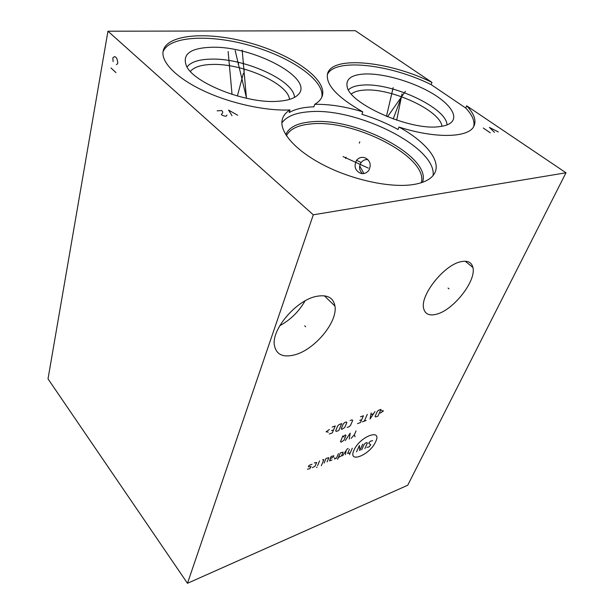 <?xml version="1.0" encoding="UTF-8"?>
<svg xmlns="http://www.w3.org/2000/svg" width="614" height="614" viewBox="0 0 614 614"><rect width="100%" height="100%" fill="white"/><g stroke="black" fill="none" stroke-linecap="round" stroke-linejoin="round"><path stroke-width="0.92" d="M431.98 82.414L355.306 30.7L107.949 31.214L48.015 378.869L187.477 583.3L407.727 485.244L565.985 172.78L466.655 105.792C474.353 113.92 476.694 120.866 473.678 126.622C468.06 137.828 435.165 138.71 398.977 127.044C425.54 141.512 441.712 161.006 434.489 173.493C431.304 179.081 424.251 182.765 413.329 184.553C391.011 188.084 353.887 180.347 324.944 165.749C295.94 151.159 279.263 132.202 282.21 119.83C283.154 115.8 285.756 112.515 290.015 109.96C266.361 111.057 232.46 103.889 205.882 91.87C179.288 79.835 162.833 64.416 162.917 53.226C163.201 34.484 205.652 30.754 248.025 42.42C290.468 53.756 327.024 78.5 322.396 95.6C321.421 99.023 318.866 101.932 314.713 104.319C329.35 104.065 345.375 106.575 362.782 111.855C337.14 97.196 325.405 84.479 327.561 73.703C332.082 55.252 389.644 61.316 431.98 82.414L431.128 84.617C390.128 64.194 334.546 57.731 327.354 74.601M466.655 105.792L465.719 108.033L431.128 84.617M362.782 111.855L361.922 114.311C374.832 118.279 386.874 123.345 398.049 129.493L398.977 127.044M473.663 126.653C474.983 121.242 472.335 115.041 465.719 108.033M364.724 73.987C382.86 73.235 410.804 81.102 430.644 92.453C450.53 103.758 459.694 117.458 449.625 123.644C447.053 125.21 443.477 126.223 438.88 126.691C409.899 130.767 349.113 103.659 347.117 86.467C345.782 78.868 351.645 74.708 364.724 73.987M348.468 89.79C351.338 87.019 356.243 85.446 363.181 85.062C392.407 82.667 446.785 107.934 447.03 124.911M441.965 126.269C440.253 110.367 390.903 87.802 364.355 90.097C358.461 90.45 354.14 91.739 351.4 93.98M363.941 173.524L359.666 165.91M565.985 172.78L313.293 214.816L107.949 31.214M321.828 97.165C324.929 80.465 290.982 57.156 250.704 45.712C210.51 34.046 168.658 35.819 162.971 52.098M290.015 109.96L289.232 112.546C294.436 109.469 301.405 107.627 310.147 107.013L313.915 106.828L314.713 104.319M211.162 47.286C253.283 45.49 316.755 79.406 297.468 95.316C293.699 98.647 287.26 100.635 278.142 101.272C247.204 104.104 193.725 83.289 186.41 65.905C181.997 54.278 190.248 48.069 211.162 47.286M187.017 66.987C190.731 62.114 198.483 59.497 210.272 59.144C243.443 57.647 294.129 80.204 294.482 97.388M289.501 99.407C288.265 83.404 241.832 62.973 211.5 64.47C201.024 64.823 193.978 67.133 190.378 71.393M359.911 173.002C354.976 170.255 353.848 166.026 356.519 160.308C359.021 157.468 361.984 156.677 365.391 157.952C370.25 160.738 371.409 164.867 368.868 170.339C366.182 173.486 363.196 174.376 359.911 173.002M433.085 175.535C436.945 146.953 355.575 106.974 308.635 111.802C295.365 112.815 286.446 116.514 281.88 122.9M362.475 173.601C359.152 170.477 358.699 166.778 361.116 162.503C363.097 160.185 365.361 159.249 367.924 159.686M187.477 583.3L313.293 214.816M460.899 261.71C467.607 260.298 471.606 262.224 472.903 267.474C476.502 280.736 453.539 310.032 436.646 314.176C429.355 316.103 425.018 314.161 423.622 308.351C420.014 295.296 444.137 264.849 460.899 261.71M316.056 296.439C327.062 294.283 333.371 297.491 334.96 306.064C337.846 321.905 314.759 349.688 294.758 354.838C282.916 357.832 276.108 354.57 274.343 345.06C271.611 329.242 296.209 300.392 316.056 296.439M305.051 300.891C298.949 311.536 290.514 319.817 279.769 325.742M359.32 143.154L359.789 141.857M345.598 158.519L346.066 157.184M343.034 156.578L368.354 168.121M401.149 97.672L401.587 96.505M400.497 99.414L393.213 118.955M498.261 131.926L489.404 127.397L494.47 132.348M490.256 132.816L483.279 128.042M405.447 91.286L387.511 116.79M402.016 93.865L396.705 120.16M392.216 91.348L392.645 90.181M393.16 87.633L386.459 116.368M243.904 71.401L244.242 70.134L243.904 71.401M243.405 73.273L237.38 96.022M237.679 115.271L228.577 110.067L232.015 115.678M217.156 110.842L221.754 110.528L222.736 111.925L222.629 112.907L221.316 114.473L222.36 115.386L225.146 116.176L226.29 116.092L226.965 115.056M229.206 65.752L229.529 64.485M228.124 51.515L232.046 94.418M238.132 64.301L238.462 63.042M235.162 50.517L246.567 98.317M243.205 64.148L243.535 62.897M242.177 50.118L246.46 98.294M448.059 288.058L449.003 288.864M304.697 325.819L305.634 326.778M353.948 450.239C347.486 464.069 370.05 454.959 375.63 441.765C382.591 427.866 359.697 436.516 353.948 450.239M366.949 447.391L369.045 446.938L370.787 444.774L368.807 443.308L369.221 442.402L370.564 441.128L372.652 440.691M361.661 449.839L364.125 444.382L365.468 443.108L366.865 442.564L367.379 443.116L364.9 448.565M362.674 444.191L359.796 450.576L359.39 445.465L356.527 451.858M352.29 448.22L349.443 454.644M349.42 449.333L347.593 453.477L350.249 452.817M348.176 448.535L347.217 448.911L342.589 455.818M345.475 454.69L346.058 450.645M338.391 457.461L341.499 455.864L343.111 452.173L340.402 452.84L337.593 459.303M334.76 457.729L334.492 458.988L336.441 458.228L338.452 453.592M330.071 458.788L333.233 457.169L333.832 455.772L331.069 456.463L329.572 460.914L332.036 459.955M327.093 461.889L328.881 457.699L326.088 458.389L324.108 463.056M321.329 465.696L323.885 459.64L322.58 459.756M319.549 460.93L317.584 465.612M317.001 467.008L316.64 467.538L317.001 467.008M312.349 467.661L315.082 466.203L316.647 462.449L314.299 462.971M312.058 464.238L308.972 465.435L308.389 466.847L311.083 466.586L309.794 468.666L307.422 469.203M356.051 430.936L354.378 434.743L355.061 436.853M354.378 434.743L351.193 438.319M349.243 439.056L350.203 433.123L345.337 440.537M346.02 435.487L345.444 434.896L342.551 436.784L340.494 441.573L341.069 442.149L343.947 440.269L346.02 435.487M344.124 437.007L342.474 436.009M380.342 413.107L383.428 410.919L381.509 410.543M380.987 409.384L378.623 410.244L377.242 411.557L375.07 416.376L375.576 416.99L377.932 416.123L380.987 409.384M371.155 412.946L370.042 419.024L374.977 411.557M373.473 413.729L370.925 414.657M367.302 414.343L364.286 421.135M366.213 420.429L362.352 421.849M357.494 423.629L360.418 422.562L363.419 415.747L360.487 416.806M359.75 420.36L361.7 419.646M347.14 427.436L349.128 426.707L350.54 425.364L352.659 420.467L352.091 419.846L350.095 420.567M346.841 422.578L346.258 421.956L344.746 422.501L343.31 423.86L341.215 428.787L341.798 429.393L344.73 427.498L346.841 422.578M341.714 423.599L339.174 424.52L337.731 425.878L335.643 430.821L336.242 431.435L338.774 430.506L341.714 423.599M329.257 433.998L332.335 432.87L335.252 425.939L332.166 427.052M331.529 430.66L333.579 429.907M329.403 429.462L326.08 431.803L328.298 432.118M116.43 64.693L117.589 63.664L117.811 62.459L116.998 58.898L115.854 57.148L114.496 56.603L112.822 57.862L113.114 61.615M115.962 72.621L111.019 67.985M421.273 182.742C428.948 157.268 353.956 118.893 310.914 123.936C298.074 125.079 289.908 129.009 286.423 135.725M285.771 134.689C288.895 127.336 297.299 123.053 310.976 121.848C355.253 116.706 432.479 156.846 422.455 182.343M322.396 95.6L322.173 96.306M356.519 160.308L361.116 162.503M472.903 267.474L465.212 261.219M334.96 306.064L324.346 295.794"/></g></svg>
